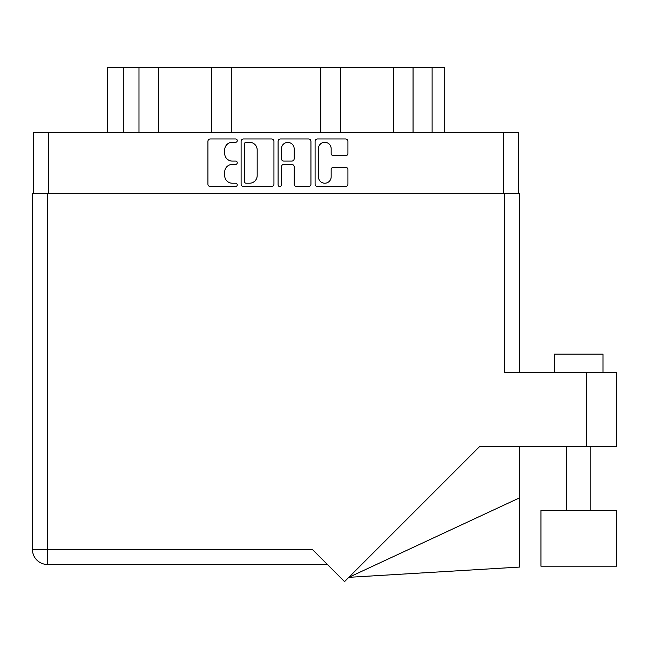 <?xml version="1.0" encoding="UTF-8"?>
<svg xmlns="http://www.w3.org/2000/svg" width="649" height="649" viewBox="0 0 649 649"><rect width="100%" height="100%" fill="white"/><g stroke="black" fill="none" stroke-linecap="round" stroke-linejoin="round"><path stroke-width="0.97" d="M318.432 176.852A6.36 6.36 0 0 0 324.792 183.213A6.36 6.36 0 0 0 331.16 176.852L331.16 169.657A2.377 2.377 0 0 1 333.537 167.28L345.552 167.28A2.377 2.377 0 0 1 347.929 169.657L347.929 184.17A2.377 2.377 0 0 1 345.552 186.547L317.483 186.547A2.377 2.377 0 0 1 315.098 184.17L315.098 141.344A2.377 2.377 0 0 1 317.483 138.967L345.552 138.967A2.377 2.377 0 0 1 347.929 141.344L347.929 153.359A2.377 2.377 0 0 1 345.552 155.736L333.537 155.736A2.377 2.377 0 0 1 331.16 153.359L331.16 148.662A6.36 6.36 0 0 0 324.792 142.293A6.36 6.36 0 0 0 318.432 148.662L318.432 176.852M279.776 186.547A1.663 1.663 0 0 0 281.439 184.884L281.439 166.801A2.377 2.377 0 0 1 283.816 164.424L291.79 164.424A2.377 2.377 0 0 1 294.167 166.801L294.167 184.17A2.377 2.377 0 0 0 296.544 186.547L308.559 186.547A2.377 2.377 0 0 0 310.936 184.17L310.936 141.344A2.377 2.377 0 0 0 308.559 138.967L280.49 138.967A2.377 2.377 0 0 0 278.105 141.344L278.105 184.884A1.663 1.663 0 0 0 279.776 186.547M273.943 184.17L273.943 141.344A2.377 2.377 0 0 0 271.566 138.967L243.497 138.967A2.377 2.377 0 0 0 241.112 141.344L241.112 184.17A2.377 2.377 0 0 0 243.497 186.547L271.566 186.547A2.377 2.377 0 0 0 273.943 184.17M33.659 193.662L33.659 132.583L518.389 132.583L518.389 193.662M232.31 142.293L235.587 142.293A1.663 1.663 0 0 0 237.25 140.63A1.663 1.663 0 0 0 235.587 138.967L210.308 138.967A2.377 2.377 0 0 0 207.931 141.344L207.931 184.17A2.377 2.377 0 0 0 210.308 186.547L235.587 186.547A1.663 1.663 0 0 0 237.25 184.884A1.663 1.663 0 0 0 235.587 183.213L232.31 183.213A7.61 7.61 0 0 1 224.7 175.603L224.7 172.034A7.61 7.61 0 0 1 232.31 164.424L235.587 164.424A1.663 1.663 0 0 0 237.25 162.753A1.663 1.663 0 0 0 235.587 161.09L232.31 161.09A7.61 7.61 0 0 1 224.7 153.48L224.7 149.911A7.61 7.61 0 0 1 232.31 142.293M123.821 132.583L123.821 67.382L444.711 67.382L444.711 132.583M138.991 132.583L138.991 67.382M107.345 132.583L107.345 67.382L123.821 67.382M413.056 132.583L413.056 67.382M393.481 132.583L393.481 67.382M340.352 132.583L340.352 67.382M320.768 132.583L320.768 67.382M231.287 132.583L231.287 67.382M211.704 132.583L211.704 67.382M158.575 132.583L158.575 67.382M246.109 142.293A1.663 1.663 0 0 0 244.446 143.964L244.446 181.55A1.663 1.663 0 0 0 246.109 183.213L249.565 183.213A7.61 7.61 0 0 0 257.174 175.603L257.174 149.911A7.61 7.61 0 0 0 249.565 142.293L246.109 142.293M294.167 148.783A6.36 6.36 0 0 0 287.799 142.415A6.36 6.36 0 0 0 281.439 148.783L281.439 158.713A2.377 2.377 0 0 0 283.816 161.09L291.79 161.09A2.377 2.377 0 0 0 294.167 158.713L294.167 148.783M554.506 372.283L554.506 354.103L602.978 354.103L602.978 372.283M616.55 510.43L540.933 510.43L540.933 566.171L616.55 566.171L616.55 510.43L616.55 566.171M504.581 193.662L504.581 372.283L616.55 372.283L616.55 446.69L479.473 446.69L344.546 581.618L312.38 549.452L47.474 549.452L47.474 193.662L519.606 193.662L519.606 372.283M327.412 564.476L47.474 564.476A15.024 15.024 0 0 1 32.45 549.452L32.45 193.662L47.474 193.662M32.45 193.662L32.45 230.014M616.55 372.283L616.55 446.69M519.606 497.832L519.606 567.072L348.829 577.326L519.606 497.832L519.606 446.69M503.364 132.583L503.364 193.662M48.691 132.583L48.691 193.662M432.112 132.583L432.112 67.382M586.258 446.69L586.258 372.283M47.474 564.476L47.474 549.452L32.45 549.452M590.858 510.43L590.858 446.69L590.858 510.43M566.626 510.43L566.626 446.69"/></g></svg>
